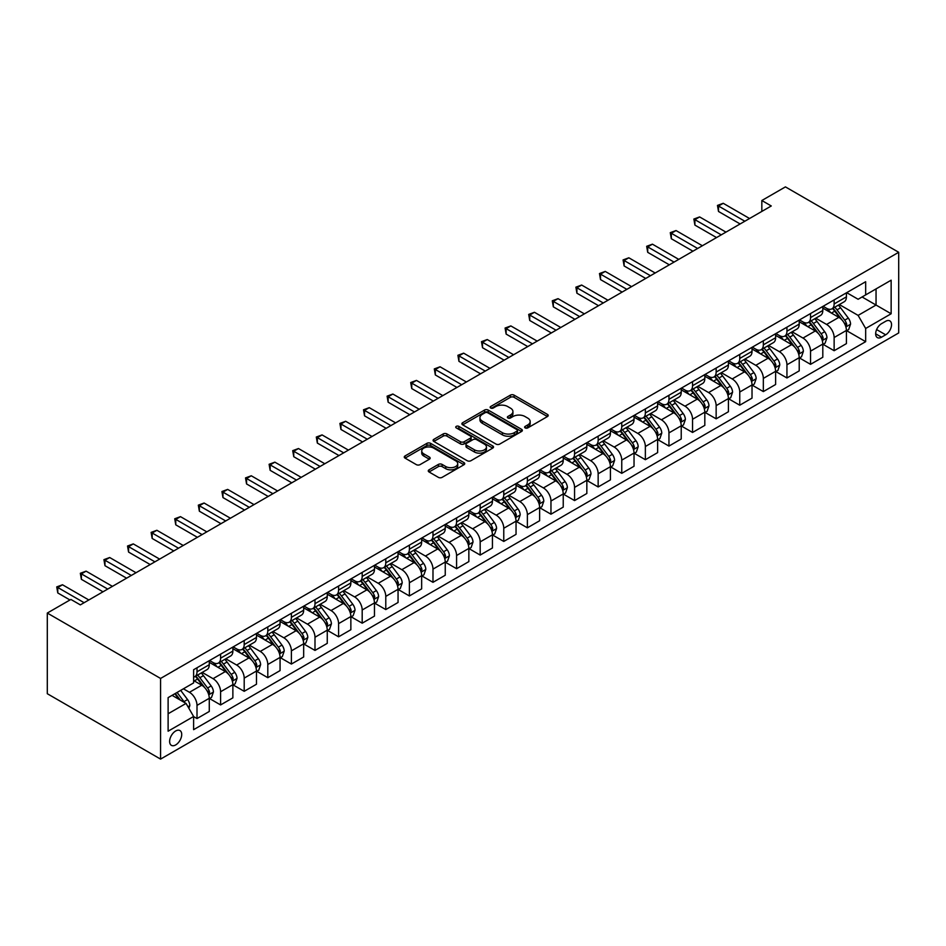 <?xml version="1.0" encoding="UTF-8"?>
<svg xmlns="http://www.w3.org/2000/svg" width="946" height="946" viewBox="0 0 946 946"><rect width="100%" height="100%" fill="white"/><g stroke="black" fill="none" stroke-linecap="round" stroke-linejoin="round"><path stroke-width="1.42" d="M525.16 427.911A1.833 1.064 0 0 0 527.75 427.911L547.438 416.547A2.625 1.514 0 0 0 548.207 415.471A2.625 1.514 0 0 0 547.438 414.407L514.08 395.144A2.625 1.514 0 0 0 510.379 395.144L490.69 406.508A1.833 1.064 0 0 0 490.158 407.265A1.833 1.064 0 0 0 490.69 408.01A1.833 1.064 0 0 0 493.28 408.01L495.834 406.544A8.384 4.836 0 0 1 507.695 406.544L510.473 408.14A8.384 4.836 0 0 1 512.933 411.569A8.384 4.836 0 0 1 510.473 414.987L507.919 416.465A1.833 1.064 0 0 0 507.387 417.21A1.833 1.064 0 0 0 507.919 417.955A1.833 1.064 0 0 0 510.521 417.955L513.063 416.488A8.384 4.836 0 0 1 524.924 416.488L527.702 418.097A8.384 4.836 0 0 1 530.162 421.514A8.384 4.836 0 0 1 527.702 424.943L525.16 426.41A1.833 1.064 0 0 0 524.616 427.154A1.833 1.064 0 0 0 525.16 427.911L525.16 426.41M175.672 744.94A8.538 4.931 120 0 0 181.254 737.407A8.538 4.931 120 0 0 179.941 730.56A8.538 4.931 120 0 0 175.672 730.986A8.538 4.931 120 0 0 170.091 738.507A8.538 4.931 120 0 0 171.403 745.353A8.538 4.931 120 0 0 175.672 744.94M429.035 469.819A2.625 1.514 0 0 0 428.266 470.883A2.625 1.514 0 0 0 429.035 471.959L438.388 477.363A2.625 1.514 0 0 0 442.101 477.363L463.966 464.734A2.625 1.514 0 0 0 464.734 463.67A2.625 1.514 0 0 0 463.966 462.594L430.607 443.343A2.625 1.514 0 0 0 426.906 443.343L405.03 455.96A2.625 1.514 0 0 0 404.273 457.036A2.625 1.514 0 0 0 405.03 458.101L416.335 464.628A2.625 1.514 0 0 0 420.048 464.628L429.401 459.224A2.625 1.514 0 0 0 430.17 458.16A2.625 1.514 0 0 0 429.401 457.084L423.796 453.855A7.012 4.044 0 0 1 421.739 450.994A7.012 4.044 0 0 1 426.067 447.245A7.012 4.044 0 0 1 433.706 448.132L455.665 460.808A7.012 4.044 0 0 1 457.722 463.67A7.012 4.044 0 0 1 453.394 467.407A7.012 4.044 0 0 1 445.755 466.532L442.101 464.415A2.625 1.514 0 0 0 438.388 464.415L429.035 469.819L429.035 471.959M898.7 252.286L785.428 186.894L761.837 200.517L771.274 205.968L80.339 604.884L70.903 599.433L47.3 613.055L160.572 678.448L898.7 252.286L898.7 332.945L160.572 759.106L160.572 678.448M496.023 444.088A2.625 1.514 0 0 0 499.725 444.088L521.589 431.471A2.625 1.514 0 0 0 522.358 430.395A2.625 1.514 0 0 0 521.589 429.33L488.231 410.067A2.625 1.514 0 0 0 484.529 410.067L462.665 422.696A2.625 1.514 0 0 0 461.896 423.761A2.625 1.514 0 0 0 462.665 424.837L496.023 444.088M457.001 428.302A1.833 1.064 0 0 1 458.869 428.562L492.736 448.12L470.907 460.726A2.625 1.514 0 0 1 467.206 460.726L433.847 441.463L443.213 436.106L443.213 433.93L433.847 439.334A2.625 1.514 0 0 0 433.079 440.398A2.625 1.514 0 0 0 433.847 441.463L433.847 439.334M443.213 436.106A2.625 1.514 0 0 1 446.914 436.106L446.914 433.93A2.625 1.514 0 0 0 443.213 433.93M446.914 433.93L460.442 441.735A2.625 1.514 0 0 0 464.143 441.735L470.351 438.152A2.625 1.514 0 0 0 471.12 437.087A2.625 1.514 0 0 0 470.351 436.011L456.268 427.888A1.833 1.064 0 0 1 455.736 427.131A1.833 1.064 0 0 1 456.871 426.149A1.833 1.064 0 0 1 458.869 426.386L492.771 445.956A2.625 1.514 0 0 1 493.54 447.032A2.625 1.514 0 0 1 492.771 448.097L492.771 445.956M885.669 321.285L881.518 323.686A8.277 4.777 120 0 0 876.114 330.97A8.277 4.777 120 0 0 877.38 337.604A8.277 4.777 120 0 0 881.518 337.202L885.669 334.801A8.277 4.777 120 0 0 891.085 327.505A8.277 4.777 120 0 0 889.808 320.871A8.277 4.777 120 0 0 885.669 321.285M846.694 292.669L858.117 299.267L865.661 294.904L865.661 281.719L193.611 669.733L193.611 682.917L168.116 697.628L168.116 731.199L193.611 716.489L193.611 729.673L865.661 341.672L865.661 328.475L858.117 315.396L839.339 304.565M865.661 294.904L891.144 280.193L891.144 313.765L865.661 328.475M47.3 613.055L47.3 693.714L160.572 759.106M761.837 200.517L761.837 211.419M862.078 296.973L876.043 305.05L876.043 288.908L891.144 280.193M858.117 315.396L876.043 305.05L891.144 313.765M168.116 713.757L186.055 703.41L172.089 695.345M193.611 716.595L197.005 718.558L197.005 705.373A10.678 6.161 -120 0 0 189.448 692.295L183.406 688.806M197.005 718.558L209.279 711.475L209.279 698.29A10.678 6.161 -120 0 0 201.723 685.211L193.611 680.517M209.563 698.562L220.595 704.936L220.595 691.751A10.678 6.161 -120 0 0 213.051 678.672L202.208 672.405M220.595 704.936L232.87 697.852L232.87 684.656A10.678 6.161 -120 0 0 225.325 671.577L209.279 662.318M233.154 684.939L244.198 691.313L244.198 678.116A10.678 6.161 -120 0 0 236.642 665.038L225.81 658.783M244.198 691.313L256.472 684.23L256.472 671.033A10.678 6.161 -120 0 0 248.916 657.955L232.87 648.696M256.756 671.305L267.801 677.691L267.801 664.494A10.678 6.161 -120 0 0 260.245 651.416L249.401 645.16M267.801 677.691L280.063 670.608L280.063 657.411A10.678 6.161 -120 0 0 272.519 644.332L256.472 635.073M280.347 657.683L291.392 664.057L291.392 650.872A10.678 6.161 -120 0 0 283.847 637.793L273.004 631.538M291.392 664.057L303.666 656.973L303.666 643.788A10.678 6.161 -120 0 0 296.11 630.71L280.063 621.451M303.95 644.06L314.994 650.434L314.994 637.249A10.678 6.161 -120 0 0 307.438 624.171L296.595 617.915M314.994 650.434L327.257 643.351L327.257 630.166A10.678 6.161 -120 0 0 319.713 617.088L303.666 607.817M327.541 630.438L338.585 636.812L338.585 623.627A10.678 6.161 -120 0 0 331.041 610.548L320.197 604.293M338.585 636.812L350.86 629.729L350.86 616.544A10.678 6.161 -120 0 0 343.303 603.465L327.257 594.194M351.143 616.816L362.188 623.189L362.188 610.004A10.678 6.161 -120 0 0 354.632 596.926L343.788 590.659M362.188 623.189L374.462 616.106L374.462 602.921A10.678 6.161 -120 0 0 366.906 589.843L350.86 580.572M374.734 603.193L385.779 609.567L385.779 596.382A10.678 6.161 -120 0 0 378.234 583.304L367.391 577.036M385.779 609.567L398.053 602.484L398.053 589.299A10.678 6.161 -120 0 0 390.509 576.22L374.462 566.95M398.337 589.571L409.382 595.945L409.382 582.76A10.678 6.161 -120 0 0 401.825 569.681L390.982 563.414M409.382 595.945L421.656 588.861L421.656 575.665A10.678 6.161 -120 0 0 414.1 562.586L398.053 553.327M421.94 575.948L432.984 582.322L432.984 569.125A10.678 6.161 -120 0 0 425.428 556.047L414.585 549.792M432.984 582.322L445.247 575.239L445.247 562.042A10.678 6.161 -120 0 0 437.702 548.964L421.656 539.705M445.531 562.314L456.575 568.7L456.575 555.503A10.678 6.161 -120 0 0 449.031 542.425L438.187 536.169M456.575 568.7L468.849 561.605L468.849 548.42A10.678 6.161 -120 0 0 461.293 535.341L445.247 526.082M469.133 548.692L480.178 555.066L480.178 541.881A10.678 6.161 -120 0 0 472.622 528.802L461.778 522.547M480.178 555.066L492.44 547.982L492.44 534.797A10.678 6.161 -120 0 0 484.896 521.719L468.849 512.46M492.724 535.069L503.769 541.443L503.769 528.258A10.678 6.161 -120 0 0 496.224 515.18L485.381 508.924M503.769 541.443L516.043 534.36L516.043 521.175A10.678 6.161 -120 0 0 508.487 508.097L492.44 498.826M516.327 521.447L527.371 527.821L527.371 514.636A10.678 6.161 -120 0 0 519.815 501.557L508.972 495.302M527.371 527.821L539.634 520.738L539.634 507.553A10.678 6.161 -120 0 0 532.09 494.474L516.043 485.203M539.918 507.825L550.962 514.198L550.962 501.013A10.678 6.161 -120 0 0 543.418 487.935L532.574 481.668M550.962 514.198L563.237 507.115L563.237 493.93A10.678 6.161 -120 0 0 555.68 480.852L539.634 471.581M563.52 494.202L574.565 500.576L574.565 487.391A10.678 6.161 -120 0 0 567.009 474.313L556.165 468.045M574.565 500.576L586.839 493.493L586.839 480.308A10.678 6.161 -120 0 0 579.283 467.229L563.237 457.959M587.123 480.58L598.156 486.954L598.156 473.769A10.678 6.161 -120 0 0 590.611 460.678L579.768 454.423M598.156 486.954L610.43 479.87L610.43 466.674A10.678 6.161 -120 0 0 602.886 453.595L586.839 444.336M610.714 466.946L621.759 473.331L621.759 460.134A10.678 6.161 -120 0 0 614.202 447.056L603.371 440.801M621.759 473.331L634.033 466.248L634.033 453.051A10.678 6.161 -120 0 0 626.477 439.973L610.43 430.714M634.317 453.323L645.361 459.709L645.361 446.512A10.678 6.161 -120 0 0 637.805 433.434L626.962 427.178M645.361 459.709L657.624 452.614L657.624 439.429A10.678 6.161 -120 0 0 650.079 426.35L634.033 417.091M657.908 439.701L668.952 446.074L668.952 432.89A10.678 6.161 -120 0 0 661.408 419.811L650.564 413.556M668.952 446.074L681.226 438.991L681.226 425.806A10.678 6.161 -120 0 0 673.67 412.728L657.624 403.469M681.51 426.078L692.555 432.452L692.555 419.267A10.678 6.161 -120 0 0 684.999 406.189L674.155 399.933M692.555 432.452L704.817 425.369L704.817 412.184A10.678 6.161 -120 0 0 697.273 399.106L681.226 389.835M705.101 412.456L716.146 418.83L716.146 405.645A10.678 6.161 -120 0 0 708.601 392.566L697.758 386.299M716.146 418.83L728.42 411.747L728.42 398.562A10.678 6.161 -120 0 0 720.864 385.483L704.817 376.212M728.704 398.834L739.748 405.207L739.748 392.022A10.678 6.161 -120 0 0 732.192 378.944L721.349 372.677M739.748 405.207L752.023 398.124L752.023 384.939A10.678 6.161 -120 0 0 744.467 371.861L728.42 362.59M752.307 385.211L763.339 391.585L763.339 378.4A10.678 6.161 -120 0 0 755.795 365.322L744.951 359.054M763.339 391.585L775.614 384.502L775.614 371.317A10.678 6.161 -120 0 0 768.069 358.227L752.023 348.968M775.897 371.589L786.942 377.962L786.942 364.778A10.678 6.161 -120 0 0 779.386 351.687L768.554 345.432M786.942 377.962L799.216 370.879L799.216 357.683A10.678 6.161 -120 0 0 791.66 344.604L775.614 335.345M799.5 357.955L810.545 364.34L810.545 351.143A10.678 6.161 -120 0 0 802.988 338.065L792.145 331.81M810.545 364.34L822.807 357.257L822.807 344.06A10.678 6.161 -120 0 0 815.263 330.982L799.216 321.723M823.091 344.332L834.136 350.718L834.136 337.521A10.678 6.161 -120 0 0 826.591 324.443L815.748 318.187M834.136 350.718L846.41 343.623L846.41 330.438A10.678 6.161 -120 0 0 838.854 317.359L822.807 308.1M823.091 306.303L826.591 308.313A10.678 6.161 -120 0 0 831.924 308.845A10.678 6.161 -120 0 0 834.136 303.95L834.136 299.917M799.5 319.925L802.988 321.936A10.678 6.161 -120 0 0 808.333 322.468A10.678 6.161 -120 0 0 810.545 317.572L810.545 313.54M775.897 333.548L779.386 335.558A10.678 6.161 -120 0 0 784.731 336.09A10.678 6.161 -120 0 0 786.942 331.206L786.942 327.174M752.295 347.17L755.795 349.18A10.678 6.161 -120 0 0 761.128 349.713A10.678 6.161 -120 0 0 763.339 344.829L763.339 340.797M728.704 360.793L732.192 362.815A10.678 6.161 -120 0 0 737.537 363.335A10.678 6.161 -120 0 0 739.748 358.451L739.748 354.419M705.101 374.415L708.601 376.437A10.678 6.161 -120 0 0 713.934 376.957A10.678 6.161 -120 0 0 716.146 372.074L716.146 368.041M681.51 388.037L684.999 390.059A10.678 6.161 -120 0 0 690.344 390.592A10.678 6.161 -120 0 0 692.555 385.696L692.555 381.664M657.908 401.66L661.408 403.682A10.678 6.161 -120 0 0 666.741 404.214A10.678 6.161 -120 0 0 668.952 399.318L668.952 395.286M634.317 415.294L637.805 417.304A10.678 6.161 -120 0 0 643.15 417.836A10.678 6.161 -120 0 0 645.361 412.941L645.361 408.909M610.714 428.916L614.202 430.927A10.678 6.161 -120 0 0 619.547 431.459A10.678 6.161 -120 0 0 621.759 426.575L621.759 422.531M587.123 442.539L590.611 444.549A10.678 6.161 -120 0 0 595.945 445.081A10.678 6.161 -120 0 0 598.156 440.197L598.156 436.165M563.52 456.161L567.009 458.171A10.678 6.161 -120 0 0 572.354 458.704A10.678 6.161 -120 0 0 574.565 453.82L574.565 449.788M539.918 469.784L543.418 471.806A10.678 6.161 -120 0 0 548.751 472.326A10.678 6.161 -120 0 0 550.962 467.442L550.962 463.41M516.327 483.406L519.815 485.428A10.678 6.161 -120 0 0 525.16 485.948A10.678 6.161 -120 0 0 527.371 481.065L527.371 477.032M492.724 497.028L496.224 499.05A10.678 6.161 -120 0 0 501.557 499.583A10.678 6.161 -120 0 0 503.769 494.687L503.769 490.655M469.133 510.651L472.622 512.673A10.678 6.161 -120 0 0 477.967 513.205A10.678 6.161 -120 0 0 480.178 508.309L480.178 504.277M445.531 524.285L449.031 526.295A10.678 6.161 -120 0 0 454.364 526.827A10.678 6.161 -120 0 0 456.575 521.932L456.575 517.9M421.94 537.907L425.428 539.918A10.678 6.161 -120 0 0 430.761 540.45A10.678 6.161 -120 0 0 432.984 535.566L432.984 531.534M398.337 551.53L401.825 553.54A10.678 6.161 -120 0 0 407.17 554.072A10.678 6.161 -120 0 0 409.382 549.188L409.382 545.156M374.734 565.152L378.234 567.174A10.678 6.161 -120 0 0 383.568 567.695A10.678 6.161 -120 0 0 385.779 562.811L385.779 558.779M351.143 578.775L354.632 580.797A10.678 6.161 -120 0 0 359.977 581.317A10.678 6.161 -120 0 0 362.188 576.433L362.188 572.401M327.541 592.397L331.041 594.419A10.678 6.161 -120 0 0 336.374 594.939A10.678 6.161 -120 0 0 338.585 590.056L338.585 586.023M303.95 606.019L307.438 608.042A10.678 6.161 -120 0 0 312.783 608.574A10.678 6.161 -120 0 0 314.994 603.678L314.994 599.646M280.347 619.642L283.847 621.664A10.678 6.161 -120 0 0 289.18 622.196A10.678 6.161 -120 0 0 291.392 617.3L291.392 613.268M256.756 633.276L260.245 635.286A10.678 6.161 -120 0 0 265.59 635.818A10.678 6.161 -120 0 0 267.801 630.923L267.801 626.891M233.154 646.898L236.642 648.909A10.678 6.161 -120 0 0 241.987 649.441A10.678 6.161 -120 0 0 244.198 644.557L244.198 640.525M209.551 660.521L213.051 662.531A10.678 6.161 -120 0 0 218.384 663.063A10.678 6.161 -120 0 0 220.595 658.18L220.595 654.147M846.694 330.71L865.661 341.672M831.924 308.845L844.199 301.762A10.678 6.161 -120 0 0 846.41 296.867L846.41 292.834M808.333 322.468L820.596 315.385A10.678 6.161 -120 0 0 822.807 310.489L822.807 306.457M784.731 336.09L797.005 329.007A10.678 6.161 -120 0 0 799.216 324.123L799.216 320.079M761.128 349.713L773.402 342.629A10.678 6.161 -120 0 0 775.614 337.746L775.614 333.713M737.537 363.335L749.811 356.252A10.678 6.161 -120 0 0 752.023 351.368L752.023 347.336M713.934 376.957L726.209 369.874A10.678 6.161 -120 0 0 728.42 364.99L728.42 360.958M690.344 390.592L702.606 383.497A10.678 6.161 -120 0 0 704.817 378.613L704.817 374.581M666.741 404.214L679.015 397.131A10.678 6.161 -120 0 0 681.226 392.235L681.226 388.203M643.15 417.836L655.412 410.753A10.678 6.161 -120 0 0 657.624 405.858L657.624 401.825M619.547 431.459L631.822 424.376A10.678 6.161 -120 0 0 634.033 419.48L634.033 415.448M595.945 445.081L608.219 437.998A10.678 6.161 -120 0 0 610.43 433.114L610.43 429.07M572.354 458.704L584.628 451.62A10.678 6.161 -120 0 0 586.839 446.737L586.839 442.704M548.751 472.326L561.025 465.243A10.678 6.161 -120 0 0 563.237 460.359L563.237 456.327M525.16 485.948L537.423 478.865A10.678 6.161 -120 0 0 539.634 473.981L539.634 469.949M501.557 499.583L513.832 492.488A10.678 6.161 -120 0 0 516.043 487.604L516.043 483.572M477.967 513.205L490.229 506.122A10.678 6.161 -120 0 0 492.44 501.226L492.44 497.194M454.364 526.827L466.638 519.744A10.678 6.161 -120 0 0 468.849 514.849L468.849 510.816M430.761 540.45L443.035 533.367A10.678 6.161 -120 0 0 445.247 528.471L445.247 524.439M407.17 554.072L419.445 546.989A10.678 6.161 -120 0 0 421.656 542.105L421.656 538.073M383.568 567.695L395.842 560.611A10.678 6.161 -120 0 0 398.053 555.728L398.053 551.695M359.977 581.317L372.239 574.234A10.678 6.161 -120 0 0 374.462 569.35L374.462 565.318M336.374 594.939L348.648 587.856A10.678 6.161 -120 0 0 350.86 582.973L350.86 578.94M312.783 608.574L325.046 601.49A10.678 6.161 -120 0 0 327.257 596.595L327.257 592.563M289.18 622.196L301.455 615.113A10.678 6.161 -120 0 0 303.666 610.217L303.666 606.185M265.59 635.818L277.852 628.735A10.678 6.161 -120 0 0 280.063 623.84L280.063 619.807M241.987 649.441L254.261 642.358A10.678 6.161 -120 0 0 256.472 637.462L256.472 633.43M218.384 663.063L230.658 655.98A10.678 6.161 -120 0 0 232.87 651.096L232.87 647.064M193.611 677.123A10.678 6.161 -120 0 0 194.793 676.686L207.068 669.602A10.678 6.161 -120 0 0 209.279 664.719L209.279 660.686M194.793 676.686A10.678 6.161 -120 0 0 197.005 671.802L197.005 667.77M186.055 703.41L193.611 716.489M525.893 428.171L527.702 427.119A8.384 4.836 0 0 0 530.162 423.702L530.162 421.514M512.933 411.569L512.933 413.745A8.384 4.836 0 0 1 510.473 417.174L508.652 418.215M547.403 416.559L514.08 397.32A2.625 1.514 0 0 0 510.379 397.32L491.423 408.27M521.553 431.482L488.231 412.255A2.625 1.514 0 0 0 484.529 412.255L462.7 424.849M516.954 431.14A1.833 1.064 0 0 0 517.497 430.395A1.833 1.064 0 0 0 516.954 429.65L487.675 412.74A1.833 1.064 0 0 0 485.085 412.74L482.401 414.301A8.384 4.836 0 0 0 479.941 417.718A8.384 4.836 0 0 0 482.401 421.147L502.409 432.7A8.384 4.836 0 0 0 514.269 432.7L516.954 431.14L516.954 433.327A1.833 1.064 0 0 0 517.497 432.57L517.497 430.395M479.941 417.718L479.941 419.894A8.384 4.836 0 0 0 482.401 423.323L482.401 421.147M516.954 433.327L514.269 434.876A8.384 4.836 0 0 1 502.409 434.876L482.401 423.323M446.914 436.106L460.442 443.911A2.625 1.514 0 0 0 464.143 443.911L470.351 440.328A2.625 1.514 0 0 0 471.12 439.263L471.12 437.087M474.478 449.835A7.012 4.044 0 0 0 482.117 450.722A7.012 4.044 0 0 0 486.445 446.973A7.012 4.044 0 0 0 484.387 444.112L476.654 439.654A2.625 1.514 0 0 0 472.953 439.654L466.745 443.236A2.625 1.514 0 0 0 465.976 444.301A2.625 1.514 0 0 0 466.745 445.377L474.478 449.835L474.478 452.022A7.012 4.044 0 0 0 482.117 452.898A7.012 4.044 0 0 0 486.445 449.161L486.445 446.973M465.976 444.301L465.976 446.488A2.625 1.514 0 0 0 466.745 447.553L466.745 445.377M474.478 452.022L466.745 447.553M457.722 463.67L457.722 465.846A7.012 4.044 0 0 1 453.394 469.583A7.012 4.044 0 0 1 445.755 468.708L442.101 466.591A2.625 1.514 0 0 0 438.388 466.591L429.07 471.983M421.739 450.994L421.739 453.169A7.012 4.044 0 0 0 423.796 456.031L423.796 453.855M429.366 459.248L423.796 456.031M463.93 464.758L430.607 445.519A2.625 1.514 0 0 0 426.906 445.519L405.065 458.124M846.41 330.875L848.668 329.563L850.56 324.123A7.071 4.08 -120 0 0 848.302 318.093L840.592 307.793A20.422 11.79 -120 0 0 838.357 305.132M830.694 312.641A20.422 11.79 -120 0 0 826.508 308.266M845.759 326.547L846.741 324.419A7.071 4.08 -120 0 0 844.719 320.162L836.997 309.862A20.422 11.79 -120 0 0 834.774 307.202M832.87 308.301A16.957 9.791 60 0 1 835.661 311.459L842.188 320.174M832.504 308.502A20.422 11.79 60 0 1 834.739 311.175L839.871 318.022M744.845 221.234L718.511 206.027L723.229 203.295L749.563 218.502M740.127 223.954L718.511 211.478L718.511 206.027L717.47 205.424L723.229 203.295M718.511 211.478L717.47 205.424M822.807 344.498L825.078 343.197L826.958 337.746A7.071 4.08 -120 0 0 824.699 331.715L816.989 321.415A20.422 11.79 -120 0 0 814.766 318.755M807.092 326.264A20.422 11.79 -120 0 0 802.906 321.888M822.169 340.17L823.138 338.041A7.071 4.08 -120 0 0 821.116 333.784L813.406 323.497A20.422 11.79 -120 0 0 811.171 320.824M809.279 321.924A16.957 9.791 60 0 1 812.058 325.081L818.586 333.796M808.913 322.125A20.422 11.79 60 0 1 811.136 324.797L816.268 331.644M799.216 358.12L801.475 356.819L803.367 351.368A7.071 4.08 -120 0 0 801.108 345.337L793.398 335.05A20.422 11.79 -120 0 0 791.163 332.377M783.489 339.898A20.422 11.79 -120 0 0 779.315 335.523M798.566 353.792L799.547 351.664A7.071 4.08 -120 0 0 797.525 347.407L789.804 337.119A20.422 11.79 -120 0 0 787.58 334.446M785.677 335.546A16.957 9.791 60 0 1 788.456 338.703L794.983 347.419M785.31 335.759A20.422 11.79 60 0 1 787.545 338.42L792.665 345.266M775.614 371.743L777.884 370.442L779.764 364.99A7.071 4.08 -120 0 0 777.506 358.96L769.796 348.672A20.422 11.79 -120 0 0 767.573 346M759.898 353.52A20.422 11.79 -120 0 0 755.712 349.145M774.975 367.415L775.945 365.286A7.071 4.08 -120 0 0 773.923 361.041L766.213 350.741A20.422 11.79 -120 0 0 763.978 348.069M762.086 349.169A16.957 9.791 60 0 1 764.865 352.326L771.392 361.041M761.719 349.381A20.422 11.79 60 0 1 763.942 352.042L769.074 358.889M721.242 234.856L694.908 219.649L699.626 216.93L725.96 232.125M716.524 237.576L694.908 225.101L694.908 219.649L693.867 219.046L699.626 216.93M694.908 225.101L693.867 219.046M697.651 248.479L671.317 233.272L676.035 230.552L702.37 245.747M692.933 251.198L671.317 238.723L671.317 233.272L670.276 232.669L676.035 230.552M671.317 238.723L670.276 232.669M674.049 262.101L647.714 246.894L652.433 244.174L678.767 259.381M669.33 264.821L647.714 252.346L647.714 246.894L646.674 246.303L652.433 244.174M647.714 252.346L646.674 246.303M752.023 385.377L754.281 384.064L756.173 378.613A7.071 4.08 -120 0 0 753.915 372.594L746.193 362.294A20.422 11.79 -120 0 0 743.97 359.622M736.295 367.143A20.422 11.79 -120 0 0 732.121 362.767M751.372 381.037L752.354 378.92A7.071 4.08 -120 0 0 750.32 374.663L742.61 364.364A20.422 11.79 -120 0 0 740.387 361.691M738.483 362.791A16.957 9.791 60 0 1 741.262 365.96L747.789 374.663M738.117 363.004A20.422 11.79 60 0 1 740.351 365.676L745.472 372.511M650.458 275.724L624.124 260.517L628.842 257.797L655.176 273.004M645.74 278.455L624.124 265.968L624.124 260.517L623.083 259.925L628.842 257.797M624.124 265.968L623.083 259.925M728.42 398.999L730.69 397.687L732.571 392.235A7.071 4.08 -120 0 0 730.312 386.216L722.602 375.917A20.422 11.79 -120 0 0 720.367 373.244M712.705 380.765A20.422 11.79 -120 0 0 708.519 376.39M727.77 394.659L728.751 392.543A7.071 4.08 -120 0 0 726.729 388.286L719.019 377.986A20.422 11.79 -120 0 0 716.784 375.314M714.88 376.413A16.957 9.791 60 0 1 717.671 379.583L724.198 388.298M714.526 376.626A20.422 11.79 60 0 1 716.749 379.299L721.881 386.145M704.817 412.622L707.088 411.309L708.98 405.858A7.071 4.08 -120 0 0 706.721 399.839L698.999 389.539A20.422 11.79 -120 0 0 696.776 386.867M689.102 394.387A20.422 11.79 -120 0 0 684.928 390.012M704.179 408.282L705.16 406.165A7.071 4.08 -120 0 0 703.126 401.908L695.416 391.609A20.422 11.79 -120 0 0 693.193 388.936M691.29 390.036A16.957 9.791 60 0 1 694.068 393.205L700.596 401.92M690.923 390.249A20.422 11.79 60 0 1 693.146 392.921L698.278 399.768M681.226 426.244L683.485 424.931L685.377 419.48A7.071 4.08 -120 0 0 683.118 413.461L675.409 403.162A20.422 11.79 -120 0 0 673.174 400.489M665.511 408.01A20.422 11.79 -120 0 0 661.325 403.635M680.576 421.904L681.558 419.788A7.071 4.08 -120 0 0 679.535 415.531L671.814 405.231A20.422 11.79 -120 0 0 669.591 402.57M667.687 403.658A16.957 9.791 60 0 1 670.478 406.827L677.005 415.542M667.32 403.871A20.422 11.79 60 0 1 669.555 406.544L674.687 413.39M657.624 439.866L659.894 438.554L661.774 433.114A7.071 4.08 -120 0 0 659.528 427.084L651.806 416.784A20.422 11.79 -120 0 0 649.583 414.123M641.908 421.632A20.422 11.79 -120 0 0 637.722 417.257M656.985 435.538L657.955 433.41A7.071 4.08 -120 0 0 655.933 429.153L648.223 418.853A20.422 11.79 -120 0 0 645.988 416.193M644.096 417.292A16.957 9.791 60 0 1 646.875 420.45L653.402 429.165M643.729 417.493A20.422 11.79 60 0 1 645.952 420.166L651.085 427.013M634.033 453.489L636.291 452.188L638.183 446.737A7.071 4.08 -120 0 0 635.925 440.706L628.215 430.406A20.422 11.79 -120 0 0 625.98 427.746M618.306 435.255A20.422 11.79 -120 0 0 614.131 430.879M633.382 449.161L634.364 447.032A7.071 4.08 -120 0 0 632.342 442.775L624.62 432.488A20.422 11.79 -120 0 0 622.397 429.815M620.493 430.915A16.957 9.791 60 0 1 623.272 434.072L629.811 442.787M620.127 431.116A20.422 11.79 60 0 1 622.362 433.788L627.482 440.635M626.855 289.346L600.521 274.139L605.239 271.419L631.573 286.626M622.137 292.078L600.521 279.59L600.521 274.139L599.48 273.548L605.239 271.419M600.521 279.59L599.48 273.548M603.264 302.968L576.918 287.773L581.648 285.042L607.982 300.249M598.534 305.7L576.918 293.213L576.918 287.773L575.889 287.17L581.648 285.042M576.918 293.213L575.889 287.17M579.662 316.603L553.327 301.396L558.045 298.664L584.38 313.871M574.943 319.322L553.327 306.847L553.327 301.396L552.287 300.793L558.045 298.664M553.327 306.847L552.287 300.793M556.059 330.225L529.725 315.018L534.443 312.286L560.777 327.493M551.341 332.945L529.725 320.469L529.725 315.018L528.696 314.415L534.443 312.286M529.725 320.469L528.696 314.415M532.468 343.847L506.134 328.64L510.852 325.921L537.186 341.116M527.75 346.567L506.134 334.092L506.134 328.64L505.093 328.037L510.852 325.921M506.134 334.092L505.093 328.037M610.43 467.111L612.701 465.81L614.581 460.359A7.071 4.08 -120 0 0 612.322 454.328L604.612 444.041A20.422 11.79 -120 0 0 602.389 441.368M594.715 448.889A20.422 11.79 -120 0 0 590.529 444.514M609.792 462.783L610.761 460.655A7.071 4.08 -120 0 0 608.739 456.398L601.029 446.11A20.422 11.79 -120 0 0 598.794 443.438M596.902 444.537A16.957 9.791 60 0 1 599.681 447.695L606.209 456.41M596.536 444.75A20.422 11.79 60 0 1 598.759 447.411L603.891 454.257M508.865 357.47L482.531 342.263L487.249 339.543L513.583 354.738M504.147 360.19L482.531 347.714L482.531 342.263L481.49 341.66L487.249 339.543M482.531 347.714L481.49 341.66M586.839 480.734L589.098 479.433L590.99 473.981A7.071 4.08 -120 0 0 588.731 467.951L581.021 457.663A20.422 11.79 -120 0 0 578.786 454.991M571.112 462.511A20.422 11.79 -120 0 0 566.938 458.136M586.189 476.406L587.17 474.277A7.071 4.08 -120 0 0 585.148 470.032L577.427 459.732A20.422 11.79 -120 0 0 575.203 457.06M573.3 458.16A16.957 9.791 60 0 1 576.079 461.317L582.606 470.032M572.933 458.372A20.422 11.79 60 0 1 575.168 461.033L580.288 467.88M485.274 371.092L458.94 355.885L463.658 353.165L489.993 368.372M480.556 373.812L458.94 361.337L458.94 355.885L457.899 355.294L463.658 353.165M458.94 361.337L457.899 355.294M563.237 494.368L565.507 493.055L567.387 487.604A7.071 4.08 -120 0 0 565.129 481.585L557.419 471.285A20.422 11.79 -120 0 0 555.196 468.613M547.521 476.134A20.422 11.79 -120 0 0 543.335 471.758M562.598 490.028L563.568 487.911A7.071 4.08 -120 0 0 561.546 483.654L553.836 473.355A20.422 11.79 -120 0 0 551.601 470.682M549.697 471.782A16.957 9.791 60 0 1 552.488 474.951L559.015 483.654M549.342 471.995A20.422 11.79 60 0 1 551.565 474.667L556.697 481.502M461.672 384.715L435.337 369.508L440.056 366.788L466.39 381.995M456.953 387.446L435.337 374.959L435.337 369.508L434.297 368.916L440.056 366.788M435.337 374.959L434.297 368.916M539.634 507.99L541.904 506.678L543.796 501.226A7.071 4.08 -120 0 0 541.538 495.207L533.816 484.908A20.422 11.79 -120 0 0 531.593 482.235M523.918 489.756A20.422 11.79 -120 0 0 519.744 485.381M538.995 503.65L539.977 501.534A7.071 4.08 -120 0 0 537.943 497.277L530.233 486.977A20.422 11.79 -120 0 0 528.01 484.305M526.106 485.404A16.957 9.791 60 0 1 528.885 488.574L535.412 497.289M525.74 485.617A20.422 11.79 60 0 1 527.963 488.29L533.095 495.136M438.081 398.337L411.747 383.142L416.465 380.41L442.799 395.617M433.351 401.069L411.747 388.581L411.747 383.142L410.706 382.539L416.465 380.41M411.747 388.581L410.706 382.539M516.043 521.613L518.302 520.3L520.194 514.849A7.071 4.08 -120 0 0 517.935 508.83L510.225 498.53A20.422 11.79 -120 0 0 507.99 495.858M500.328 503.378A20.422 11.79 -120 0 0 496.142 499.003M515.393 517.273L516.374 515.156A7.071 4.08 -120 0 0 514.352 510.899L506.642 500.6A20.422 11.79 -120 0 0 504.407 497.939M502.503 499.027A16.957 9.791 60 0 1 505.294 502.196L511.821 510.911M502.137 499.24A20.422 11.79 60 0 1 504.372 501.912L509.504 508.759M414.478 411.959L388.144 396.764L392.862 394.033L419.196 409.24M409.76 414.691L388.144 402.216L388.144 396.764L387.103 396.161L392.862 394.033M388.144 402.216L387.103 396.161M492.44 535.235L494.711 533.922L496.591 528.471A7.071 4.08 -120 0 0 494.344 522.452L486.622 512.153A20.422 11.79 -120 0 0 484.399 509.492M476.725 517.001A20.422 11.79 -120 0 0 472.539 512.626M491.802 530.895L492.783 528.779A7.071 4.08 -120 0 0 490.749 524.522L483.039 514.222A20.422 11.79 -120 0 0 480.805 511.561M478.913 512.649A16.957 9.791 60 0 1 481.691 515.818L488.219 524.533M478.546 512.862A20.422 11.79 60 0 1 480.769 515.535L485.901 522.381M390.875 425.594L364.541 410.387L369.259 407.655L395.605 422.862M386.157 428.313L364.541 415.838L364.541 410.387L363.512 409.784L369.259 407.655M364.541 415.838L363.512 409.784M468.849 548.857L471.108 547.545L473 542.105A7.071 4.08 -120 0 0 470.741 536.075L463.032 525.775A20.422 11.79 -120 0 0 460.797 523.114M453.122 530.623A20.422 11.79 -120 0 0 448.948 526.248M468.199 544.529L469.181 542.401A7.071 4.08 -120 0 0 467.158 538.144L459.437 527.844A20.422 11.79 -120 0 0 457.214 525.184M455.31 526.283A16.957 9.791 60 0 1 458.101 529.441L464.628 538.156M454.943 526.484A20.422 11.79 60 0 1 457.178 529.157L462.298 536.004M445.247 562.48L447.517 561.179L449.397 555.728A7.071 4.08 -120 0 0 447.139 549.697L439.429 539.397A20.422 11.79 -120 0 0 437.206 536.737M429.531 544.257A20.422 11.79 -120 0 0 425.345 539.87M444.608 558.152L445.578 556.023A7.071 4.08 -120 0 0 443.556 551.766L435.846 541.479A20.422 11.79 -120 0 0 433.611 538.806M431.719 539.906A16.957 9.791 60 0 1 434.498 543.063L441.025 551.778M431.352 540.119A20.422 11.79 60 0 1 433.575 542.779L438.708 549.626M421.656 576.102L423.914 574.801L425.806 569.35A7.071 4.08 -120 0 0 423.548 563.319L415.838 553.032A20.422 11.79 -120 0 0 413.603 550.359M405.929 557.88A20.422 11.79 -120 0 0 401.754 553.505M421.005 571.774L421.987 569.646A7.071 4.08 -120 0 0 419.965 565.389L412.243 555.101A20.422 11.79 -120 0 0 410.02 552.429M408.116 553.528A16.957 9.791 60 0 1 410.895 556.686L417.423 565.401M407.75 553.741A20.422 11.79 60 0 1 409.985 556.402L415.105 563.248M398.053 589.725L400.324 588.424L402.204 582.973A7.071 4.08 -120 0 0 399.945 576.954L392.235 566.654A20.422 11.79 -120 0 0 390.012 563.982M382.338 571.502A20.422 11.79 -120 0 0 378.152 567.127M397.415 585.397L398.384 583.268A7.071 4.08 -120 0 0 396.362 579.023L388.652 568.723A20.422 11.79 -120 0 0 386.417 566.051M384.525 567.151A16.957 9.791 60 0 1 387.304 570.32L393.832 579.023M384.159 567.364A20.422 11.79 60 0 1 386.382 570.024L391.514 576.871M374.462 603.359L376.721 602.046L378.613 596.595A7.071 4.08 -120 0 0 376.354 590.576L368.633 580.276A20.422 11.79 -120 0 0 366.409 577.604M358.735 585.125A20.422 11.79 -120 0 0 354.561 580.749M373.812 599.019L374.793 596.902A7.071 4.08 -120 0 0 372.759 592.645L365.05 582.346A20.422 11.79 -120 0 0 362.826 579.673M360.923 580.773A16.957 9.791 60 0 1 363.702 583.942L370.229 592.657M360.556 580.986A20.422 11.79 60 0 1 362.791 583.658L367.911 590.505M350.86 616.981L353.13 615.669L355.01 610.217A7.071 4.08 -120 0 0 352.752 604.198L345.042 593.899A20.422 11.79 -120 0 0 342.807 591.226M335.144 598.747A20.422 11.79 -120 0 0 330.958 594.372M350.209 612.641L351.191 610.525A7.071 4.08 -120 0 0 349.169 606.268L341.459 595.968A20.422 11.79 -120 0 0 339.224 593.296M337.32 594.395A16.957 9.791 60 0 1 340.111 597.565L346.638 606.28M336.965 594.608A20.422 11.79 60 0 1 339.188 597.281L344.32 604.127M327.257 630.604L329.527 629.291L331.419 623.84A7.071 4.08 -120 0 0 329.161 617.821L321.439 607.521A20.422 11.79 -120 0 0 319.216 604.849M311.541 612.369A20.422 11.79 -120 0 0 307.367 607.994M326.618 626.264L327.6 624.147A7.071 4.08 -120 0 0 325.566 619.89L317.856 609.591A20.422 11.79 -120 0 0 315.633 606.93M313.729 608.018A16.957 9.791 60 0 1 316.508 611.187L323.035 619.902M313.363 608.231A20.422 11.79 60 0 1 315.586 610.903L320.718 617.75M303.666 644.226L305.925 642.913L307.817 637.462A7.071 4.08 -120 0 0 305.558 631.443L297.848 621.144A20.422 11.79 -120 0 0 295.613 618.483M287.951 625.992A20.422 11.79 -120 0 0 283.765 621.617M303.016 639.898L303.997 637.77A7.071 4.08 -120 0 0 301.975 633.513L294.253 623.213A20.422 11.79 -120 0 0 292.03 620.552M290.126 621.64A16.957 9.791 60 0 1 292.917 624.809L299.444 633.524M289.76 621.853A20.422 11.79 60 0 1 291.995 624.526L297.127 631.372M367.285 439.216L340.95 424.009L345.668 421.277L372.003 436.484M362.566 441.936L340.95 429.46L340.95 424.009L339.91 423.406L345.668 421.277M340.95 429.46L339.91 423.406M343.682 452.838L317.348 437.631L322.066 434.912L348.4 450.107M338.964 455.558L317.348 443.083L317.348 437.631L316.307 437.028L322.066 434.912M317.348 443.083L316.307 437.028M320.091 466.461L293.757 451.254L298.475 448.534L324.809 463.741M315.373 469.181L293.757 456.705L293.757 451.254L292.716 450.651L298.475 448.534M293.757 456.705L292.716 450.651M296.488 480.083L270.154 464.876L274.872 462.156L301.206 477.363M291.77 482.803L270.154 470.328L270.154 464.876L269.113 464.285L274.872 462.156M270.154 470.328L269.113 464.285M272.897 493.706L246.563 478.499L251.281 475.779L277.616 490.986M268.167 496.437L246.563 483.95L246.563 478.499L245.522 477.907L251.281 475.779M246.563 483.95L245.522 477.907M249.295 507.328L222.96 492.133L227.679 489.401L254.013 504.608M244.576 510.06L222.96 497.572L222.96 492.133L221.92 491.53L227.679 489.401M222.96 497.572L221.92 491.53M225.692 520.95L199.358 505.755L204.088 503.024L230.422 518.231M220.974 523.682L199.358 511.207L199.358 505.755L198.329 505.152L204.088 503.024M199.358 511.207L198.329 505.152M202.101 534.585L175.767 519.378L180.485 516.646L206.819 531.853M197.383 537.304L175.767 524.829L175.767 519.378L174.726 518.775L180.485 516.646M175.767 524.829L174.726 518.775M280.063 657.848L282.334 656.548L284.214 651.096A7.071 4.08 -120 0 0 281.955 645.066L274.245 634.766A20.422 11.79 -120 0 0 272.022 632.105M264.348 639.614A20.422 11.79 -120 0 0 260.162 635.239M279.425 653.52L280.394 651.392A7.071 4.08 -120 0 0 278.372 647.135L270.662 636.847A20.422 11.79 -120 0 0 268.428 634.175M266.536 635.274A16.957 9.791 60 0 1 269.314 638.432L275.842 647.147M266.169 635.476A20.422 11.79 60 0 1 268.392 638.148L273.524 644.995M178.498 548.207L152.164 533L156.882 530.28L183.217 545.475M173.78 550.927L152.164 538.451L152.164 533L151.124 532.397L156.882 530.28M152.164 538.451L151.124 532.397M256.472 671.471L258.731 670.17L260.623 664.719A7.071 4.08 -120 0 0 258.364 658.688L250.655 648.4A20.422 11.79 -120 0 0 248.42 645.728M240.745 653.248A20.422 11.79 -120 0 0 236.571 648.861M255.822 667.143L256.804 665.014A7.071 4.08 -120 0 0 254.781 660.757L247.06 650.47A20.422 11.79 -120 0 0 244.837 647.797M242.933 648.897A16.957 9.791 60 0 1 245.712 652.054L252.239 660.769M242.566 649.11A20.422 11.79 60 0 1 244.801 651.77L249.921 658.617M154.908 561.829L128.573 546.622L133.291 543.903L159.626 559.098M150.189 564.549L128.573 552.074L128.573 546.622L127.533 546.019L133.291 543.903M128.573 552.074L127.533 546.019M232.87 685.093L235.14 683.792L237.02 678.341A7.071 4.08 -120 0 0 234.762 672.31L227.052 662.023A20.422 11.79 -120 0 0 224.829 659.35M217.154 666.871A20.422 11.79 -120 0 0 212.968 662.496M232.231 680.765L233.201 678.637A7.071 4.08 -120 0 0 231.179 674.392L223.469 664.092A20.422 11.79 -120 0 0 221.234 661.42M219.342 662.519A16.957 9.791 60 0 1 222.121 665.677L228.648 674.392M218.975 662.732A20.422 11.79 60 0 1 221.198 665.393L226.331 672.239M131.305 575.452L104.971 560.245L109.689 557.525L136.023 572.732M126.587 578.172L104.971 565.696L104.971 560.245L103.93 559.654L109.689 557.525M104.971 565.696L103.93 559.654M209.279 698.727L211.537 697.415L213.429 691.964A7.071 4.08 -120 0 0 211.171 685.945L203.449 675.645A20.422 11.79 -120 0 0 201.226 672.973M208.628 694.388L209.61 692.271A7.071 4.08 -120 0 0 207.576 688.014L199.866 677.714A20.422 11.79 -120 0 0 197.643 675.042M195.739 676.142A16.957 9.791 60 0 1 198.518 679.311L205.046 688.014M195.373 676.355A20.422 11.79 60 0 1 197.608 679.027L202.728 685.862M107.714 589.074L81.38 573.867L86.098 571.148L112.432 586.354M102.996 591.806L81.38 579.319L81.38 573.867L80.339 573.276L86.098 571.148M81.38 579.319L80.339 573.276M188.881 708.318L189.827 705.586A7.071 4.08 -120 0 0 187.568 699.567L180.686 690.379M184.624 702.582A7.071 4.08 -120 0 0 183.985 701.636L177.103 692.448M175.329 693.465L180.272 700.075M174.833 693.749L179.031 699.354M84.111 602.697L57.777 587.49L62.495 584.77L88.829 599.977M69.957 599.977L57.777 592.941L57.777 587.49L56.736 586.898L62.495 584.77M57.777 592.941L56.736 586.898M189.448 692.295L201.723 685.211M213.051 678.672L225.325 671.577M236.642 665.038L248.916 657.955M260.245 651.416L272.519 644.332M283.847 637.793L296.11 630.71M307.438 624.171L319.713 617.088M331.041 610.548L343.303 603.465M354.632 596.926L366.906 589.843M378.234 583.304L390.509 576.22M401.825 569.681L414.1 562.586M425.428 556.047L437.702 548.964M449.031 542.425L461.293 535.341M472.622 528.802L484.896 521.719M496.224 515.18L508.487 508.097M519.815 501.557L532.09 494.474M543.418 487.935L555.68 480.852M567.009 474.313L579.283 467.229M590.611 460.678L602.886 453.595M614.202 447.056L626.477 439.973M637.805 433.434L650.079 426.35M661.408 419.811L673.67 412.728M684.999 406.189L697.273 399.106M708.601 392.566L720.864 385.483M732.192 378.944L744.467 371.861M755.795 365.322L768.069 358.227M779.386 351.687L791.66 344.604M802.988 338.065L815.263 330.982M826.591 324.443L838.854 317.359M834.136 303.95L846.41 296.867M834.136 337.521L846.41 330.438M810.545 351.143L822.807 344.06M810.545 317.572L822.807 310.489M786.942 364.778L799.216 357.683M786.942 331.206L799.216 324.123M763.339 378.4L775.614 371.317M763.339 344.829L775.614 337.746M739.748 392.022L752.023 384.939M739.748 358.451L752.023 351.368M716.146 405.645L728.42 398.562M716.146 372.074L728.42 364.99M692.555 419.267L704.817 412.184M692.555 385.696L704.817 378.613M668.952 432.89L681.226 425.806M668.952 399.318L681.226 392.235M645.361 446.512L657.624 439.429M645.361 412.941L657.624 405.858M621.759 460.134L634.033 453.051M621.759 426.575L634.033 419.48M598.156 473.769L610.43 466.674M598.156 440.197L610.43 433.114M574.565 487.391L586.839 480.308M574.565 453.82L586.839 446.737M550.962 501.013L563.237 493.93M550.962 467.442L563.237 460.359M527.371 514.636L539.634 507.553M527.371 481.065L539.634 473.981M503.769 528.258L516.043 521.175M503.769 494.687L516.043 487.604M480.178 541.881L492.44 534.797M480.178 508.309L492.44 501.226M456.575 555.503L468.849 548.42M456.575 521.932L468.849 514.849M432.984 569.125L445.247 562.042M432.984 535.566L445.247 528.471M409.382 582.76L421.656 575.665M409.382 549.188L421.656 542.105M385.779 596.382L398.053 589.299M385.779 562.811L398.053 555.728M362.188 610.004L374.462 602.921M362.188 576.433L374.462 569.35M338.585 623.627L350.86 616.544M338.585 590.056L350.86 582.973M314.994 637.249L327.257 630.166M314.994 603.678L327.257 596.595M291.392 650.872L303.666 643.788M291.392 617.3L303.666 610.217M267.801 664.494L280.063 657.411M267.801 630.923L280.063 623.84M244.198 678.116L256.472 671.033M244.198 644.557L256.472 637.462M220.595 691.751L232.87 684.656M220.595 658.18L232.87 651.096M197.005 705.373L209.279 698.29M197.005 671.802L209.279 664.719M876.623 329.575L885.669 334.801M875.665 333.82L881.518 337.202M527.702 427.119L527.702 424.943M507.919 417.955L507.919 416.465M510.473 417.174L510.473 414.987M490.69 408.01L490.69 406.508M510.379 397.32L510.379 395.144M514.08 397.32L514.08 395.144M547.438 416.547L547.438 414.407M462.665 424.837L462.665 422.696M484.529 412.255L484.529 410.067M488.231 412.255L488.231 410.067M521.589 431.471L521.589 429.33M502.409 434.876L502.409 432.7M514.269 434.876L514.269 432.7M460.442 443.911L460.442 441.735M464.143 443.911L464.143 441.735M470.351 440.328L470.351 438.152M458.869 428.562L458.869 426.386M438.388 466.591L438.388 464.415M442.101 466.591L442.101 464.415M445.755 468.708L445.755 466.532M429.401 459.224L429.401 457.084M405.03 458.101L405.03 455.96M426.906 445.519L426.906 443.343M430.607 445.519L430.607 443.343M463.966 464.734L463.966 462.594M845.878 326.926L850.513 324.253M836.997 309.862L840.592 307.793M831.439 313.079L834.739 311.175M844.719 320.162L848.302 318.093M844.151 322.929L846.741 324.419M822.287 340.548L826.91 337.876M813.406 323.497L816.989 321.415M807.837 326.701L811.136 324.797M821.116 333.784L824.699 331.715M820.56 336.551L823.138 338.041M798.684 354.182L803.32 351.498M789.804 337.119L793.398 335.05M784.246 340.324L787.545 338.42M797.525 347.407L801.108 345.337M796.958 350.174L799.547 351.664M775.081 367.805L779.717 365.121M766.213 350.741L769.796 348.672M760.643 353.946L763.942 352.042M773.923 361.041L777.506 358.96M773.367 363.796L775.945 365.286M751.491 381.427L756.126 378.755M742.61 364.364L746.193 362.294M737.052 367.568L740.351 365.676M750.32 374.663L753.915 372.594M749.764 377.419L752.354 378.92M727.888 395.05L732.523 392.377M719.019 377.986L722.602 375.917M713.45 381.203L716.749 379.299M726.729 388.286L730.312 386.216M726.173 391.041L728.751 392.543M704.297 408.672L708.932 406M695.416 391.609L698.999 389.539M689.859 394.825L693.146 392.921M703.126 401.908L706.721 399.839M702.571 404.675L705.16 406.165M680.694 422.294L685.33 419.622M671.814 405.231L675.409 403.162M666.256 408.447L669.555 406.544M679.535 415.531L683.118 413.461M678.968 418.298L681.558 419.788M657.103 435.917L661.739 433.244M648.223 418.853L651.806 416.784M642.665 422.07L645.952 420.166M655.933 429.153L659.528 427.084M655.377 431.92L657.955 433.41M633.501 449.551L638.136 446.867M624.62 432.488L628.215 430.406M619.062 435.692L622.362 433.788M632.342 442.775L635.925 440.706M631.774 445.542L634.364 447.032M609.898 463.173L614.533 460.489M601.029 446.11L604.612 444.041M595.46 449.315L598.759 447.411M608.739 456.398L612.322 454.328M608.183 459.165L610.761 460.655M586.307 476.796L590.943 474.112M577.427 459.732L581.021 457.663M571.869 462.937L575.168 461.033M585.148 470.032L588.731 467.951M584.581 472.787L587.17 474.277M562.704 490.418L567.34 487.746M553.836 473.355L557.419 471.285M548.266 476.571L551.565 474.667M561.546 483.654L565.129 481.585M560.99 486.41L563.568 487.911M539.114 504.041L543.749 501.368M530.233 486.977L533.816 484.908M524.675 490.194L527.963 488.29M537.943 497.277L541.538 495.207M537.387 500.032L539.977 501.534M515.511 517.663L520.146 514.991M506.642 500.6L510.225 498.53M501.073 503.816L504.372 501.912M514.352 510.899L517.935 508.83M513.784 513.666L516.374 515.156M491.92 531.285L496.555 528.613M483.039 514.222L486.622 512.153M477.482 517.438L480.769 515.535M490.749 524.522L494.344 522.452M490.194 527.289L492.783 528.779M468.317 544.908L472.953 542.235M459.437 527.844L463.032 525.775M453.879 531.061L457.178 529.157M467.158 538.144L470.741 536.075M466.591 540.911L469.181 542.401M444.726 558.542L449.35 555.858M435.846 541.479L439.429 539.397M430.276 544.683L433.575 542.779M443.556 551.766L447.139 549.697M443 554.533L445.578 556.023M421.124 572.164L425.759 569.48M412.243 555.101L415.838 553.032M406.685 558.306L409.985 556.402M419.965 565.389L423.548 563.319M419.397 568.156L421.987 569.646M397.521 585.787L402.156 583.114M388.652 568.723L392.235 566.654M383.083 571.928L386.382 570.024M396.362 579.023L399.945 576.954M395.806 581.778L398.384 583.268M373.93 599.409L378.566 596.737M365.05 582.346L368.633 580.276M359.492 585.562L362.791 583.658M372.759 592.645L376.354 590.576M372.204 595.401L374.793 596.902M350.327 613.032L354.963 610.359M341.459 595.968L345.042 593.899M335.889 599.185L339.188 597.281M349.169 606.268L352.752 604.198M348.601 609.035L351.191 610.525M326.737 626.654L331.372 623.982M317.856 609.591L321.439 607.521M312.298 612.807L315.586 610.903M325.566 619.89L329.161 617.821M325.01 622.657L327.6 624.147M303.134 640.276L307.769 637.604M294.253 623.213L297.848 621.144M288.696 626.429L291.995 624.526M301.975 633.513L305.558 631.443M301.407 636.28L303.997 637.77M279.543 653.899L284.167 651.226M270.662 636.847L274.245 634.766M265.093 640.052L268.392 638.148M278.372 647.135L281.955 645.066M277.817 649.902L280.394 651.392M255.94 667.533L260.576 664.849M247.06 650.47L250.655 648.4M241.502 653.674L244.801 651.77M254.781 660.757L258.364 658.688M254.214 663.524L256.804 665.014M232.338 681.155L236.973 678.471M223.469 664.092L227.052 662.023M217.899 667.297L221.198 665.393M231.179 674.392L234.762 672.31M230.623 677.147L233.201 678.637M208.747 694.778L213.382 692.105M199.866 677.714L203.449 675.645M194.308 680.919L197.608 679.027M207.576 688.014L211.171 685.945M207.02 690.769L209.61 692.271M187.994 706.757L189.779 705.728M183.985 701.636L187.568 699.567"/></g></svg>
